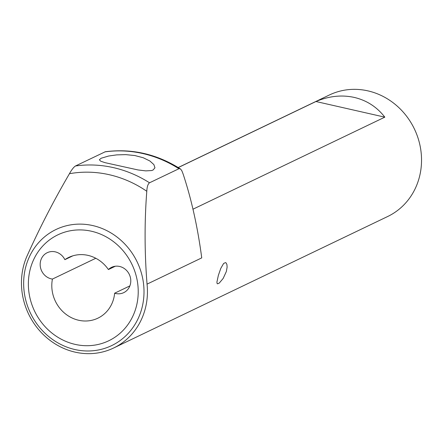 <?xml version="1.0" encoding="UTF-8"?>
<svg xmlns="http://www.w3.org/2000/svg" width="443" height="443" viewBox="0 0 443 443"><rect width="100%" height="100%" fill="white"/><g stroke="black" fill="none" stroke-linecap="round" stroke-linejoin="round"><path stroke-width="0.66" d="M101.154 158.245L99.37 159.779L100.683 161.186L104.98 162.647L138.022 169.946L145.775 170.882L151.528 170.561L153.068 170.034L154.95 167.803L153.893 164.608L149.906 161.008L143.25 157.752L134.838 155.543L125.723 154.629L116.697 154.884L108.64 156.025L101.154 158.245M226.351 271.498L223.167 278.431L219.257 283.083L217.535 283.836L217.109 283.503L216.904 282.147L218.371 275.33L220.802 268.347L223.61 263.474L225.498 262.61L226.135 262.97L226.91 264.526L227.126 267.063L226.351 271.498M115.318 266.237L108.408 269.554A33.696 30.971 -115.6 0 0 68.72 257.433A33.696 30.971 -115.6 0 0 64.866 259.664A14.038 12.902 64.4 0 0 47.218 252.704A14.038 12.902 64.4 0 0 40.446 267.317A14.038 12.902 64.4 0 0 52.429 279.073L95.799 258.269M52.429 279.073A33.696 30.971 -115.6 0 0 52.147 280.735A33.696 30.971 -115.6 0 0 65.01 313.517A33.696 30.971 -115.6 0 0 97.87 318.185A33.696 30.971 -115.6 0 0 114.444 294.883A33.696 30.971 -115.6 0 0 114.643 293.205A14.038 12.902 -115.6 0 0 123.735 292.64A14.038 12.902 -115.6 0 0 130.641 282.927A14.038 12.902 -115.6 0 0 125.28 269.266A14.038 12.902 -115.6 0 0 111.592 267.323A14.038 12.902 -115.6 0 0 108.408 269.554M178.202 167.526L329.393 94.985A67.386 61.937 64.4 0 1 367.889 90.865A67.386 61.937 64.4 0 1 420.673 149.092A67.386 61.937 64.4 0 1 387.691 216.5L113.596 348.015A67.386 61.937 64.4 0 1 75.1 352.135A67.386 61.937 64.4 0 1 22.15 273.109A67.386 61.937 64.4 0 1 26.691 256.796C39.183 228.854 53.431 201.155 69.446 173.706C71.705 169.675 73.715 167.1 75.482 165.981A117.927 108.391 64.4 0 1 149.524 182.793L179.205 168.6L180.567 169.038L181.829 170.721L183.064 173.872C191.47 199.212 197.694 227.215 201.737 257.887L147.043 284.129A67.386 61.937 64.4 0 1 146.744 301.406A67.386 61.937 64.4 0 1 113.596 348.015M192.91 209.234L384.812 117.157C376.893 106.935 366.704 100.356 354.239 97.416C341.708 94.68 328.944 96.042 315.942 101.513L178.269 167.57M149.524 182.793C147.945 183.945 147.037 186.769 146.794 191.271C144.451 221.5 144.534 252.455 147.043 284.129M180.307 168.849C156.761 154.02 131.754 148.322 105.284 151.75L75.482 165.981M114.643 293.205L129.871 285.901M72.873 255.821L64.866 259.664M384.812 117.157L315.942 101.513M28.972 275.468A58.764 54.013 64.4 0 1 91.446 231.235A58.764 54.013 64.4 0 1 137.618 300.144A58.764 54.013 64.4 0 1 75.144 344.383A58.764 54.013 64.4 0 1 28.972 275.468M24.315 274.034A64.379 59.174 64.4 0 1 92.759 225.57A64.379 59.174 64.4 0 1 143.344 301.068A64.379 59.174 64.4 0 1 74.9 349.533A64.379 59.174 64.4 0 1 24.315 274.034M69.446 173.706A112.312 103.23 64.4 0 1 146.794 191.271M104.847 151.894A117.927 108.391 64.4 0 1 178.883 168.705"/></g></svg>
